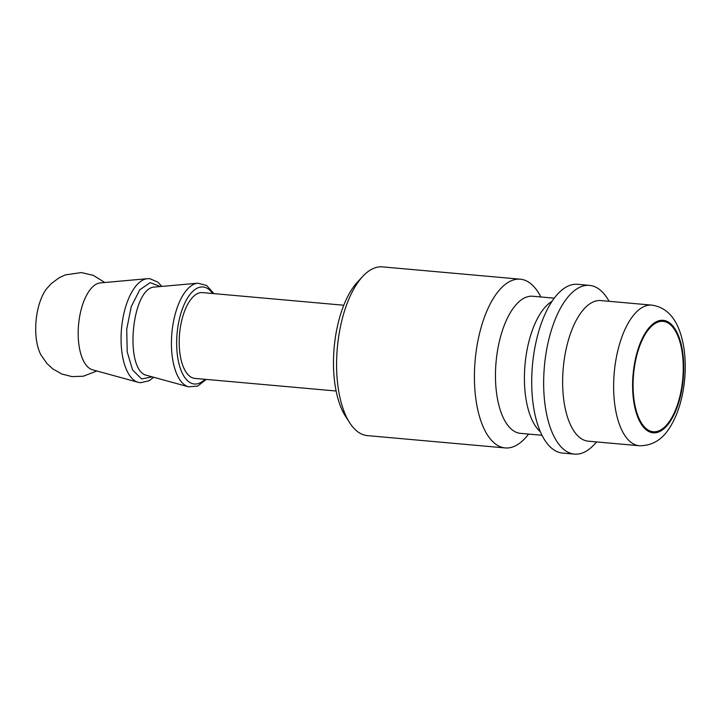 <?xml version="1.0" encoding="UTF-8"?>
<svg xmlns="http://www.w3.org/2000/svg" width="721" height="721" viewBox="0 0 721 721"><rect width="100%" height="100%" fill="white"/><g stroke="black" fill="none" stroke-linecap="round" stroke-linejoin="round"><path stroke-width="1.08" d="M160.278 286.543L150.229 282.632L139.739 289.806L131.24 306.659L126.725 329.1L127.211 351.911L132.574 369.972L141.613 378.94L152.212 376.867M528.565 434.078A84.708 37.753 -84.9 0 1 505.232 447.939L367.395 435.619A84.708 37.753 -84.9 0 1 349.667 422.749A84.708 37.753 -84.9 0 1 337.329 347.882A84.708 37.753 -84.9 0 1 362.744 276.404A84.708 37.753 -84.9 0 1 382.472 266.878L520.31 279.189A84.708 37.753 -84.9 0 1 540.822 296.971M362.744 276.404L357.472 282.073A77.652 34.608 95.1 0 0 334.165 347.603A77.652 34.608 95.1 0 0 345.485 416.224L349.667 422.749M505.232 447.939A84.708 37.753 -84.9 0 1 475.166 360.203A84.708 37.753 -84.9 0 1 520.31 279.189M336.121 391.007L194.859 378.39A43.062 19.188 -84.9 0 1 179.583 333.787A43.062 19.188 -84.9 0 1 202.529 292.609L343.782 305.235M639.293 445.74L588.309 441.189A70.586 31.463 -84.9 0 1 563.254 368.08A70.586 31.463 -84.9 0 1 600.881 300.567L651.856 305.127A70.586 31.463 95.1 0 0 614.238 372.631A70.586 31.463 95.1 0 0 639.293 445.74C652.37 445.848 662.707 439.495 670.305 426.67C674.703 419.559 678.173 411.231 680.723 401.687C685.202 384.437 686.356 367.205 684.184 349.982C680.93 327.442 672.152 308.065 651.856 305.127M682.318 353.443A55.409 24.694 -84.9 0 1 653.235 431.753A55.409 24.694 -84.9 0 1 633.57 374.361A55.409 24.694 -84.9 0 1 663.095 321.368A55.409 24.694 -84.9 0 1 682.318 353.443M596.664 441.937L594.185 444.596A84.708 37.753 -84.9 0 1 574.466 454.122A84.708 37.753 -84.9 0 1 544.4 366.394A84.708 37.753 -84.9 0 1 589.544 285.381A84.708 37.753 -84.9 0 1 607.262 298.251L609.236 301.315M574.466 454.122L562.506 453.058A84.708 37.753 -84.9 0 1 532.657 400.164A84.708 37.753 -84.9 0 1 538.83 331.074A84.708 37.753 -84.9 0 1 577.584 284.308L589.544 285.381M540.38 431.807A68.828 30.679 -84.9 0 1 525.014 364.664A68.828 30.679 -84.9 0 1 552.043 301.297M542.003 435.277L520.49 433.357A68.828 30.679 -84.9 0 1 496.066 362.068A68.828 30.679 -84.9 0 1 532.747 296.25L554.251 298.17M138.207 382.328L92.549 369.81A43.765 19.503 -84.9 0 1 78.562 324.765A43.765 19.503 -84.9 0 1 100.318 282.911L147.472 278.685A52.191 23.261 -84.9 0 0 121.525 328.605A52.191 23.261 -84.9 0 0 138.207 382.328L140.523 382.743L149.193 380.706L153.699 377.272M96.902 371L83.257 376.227L72.037 376.614L61.736 373.992L52.669 368.819L46.928 363.501L40.872 354.777A40.286 17.953 -84.9 0 1 46.793 288.544L51.326 283.578L58.96 277.873L65.223 274.917L81.347 272.574L93.297 275.332L104.806 282.506M147.165 375.452C123.76 371.937 131.393 286.318 155.078 287.048M147.183 375.488L188.56 386.826A52.191 23.261 -84.9 0 1 171.877 333.102A52.191 23.261 -84.9 0 1 197.824 283.191L206.657 285.48L213.912 293.627M682.778 353.002A56.472 25.172 -84.9 0 1 651.847 432.618A56.472 25.172 -84.9 0 1 639.869 344.061A56.472 25.172 -84.9 0 1 682.778 353.002M204.971 379.291A48.704 21.711 -84.9 0 1 177.078 333.562A48.704 21.711 -84.9 0 1 212.632 293.51M155.096 287.012L197.824 283.191M188.56 386.826L197.662 386.132L206.242 379.408M161.819 286.408L157.917 282.172L149.887 278.694L147.472 278.685"/></g></svg>
